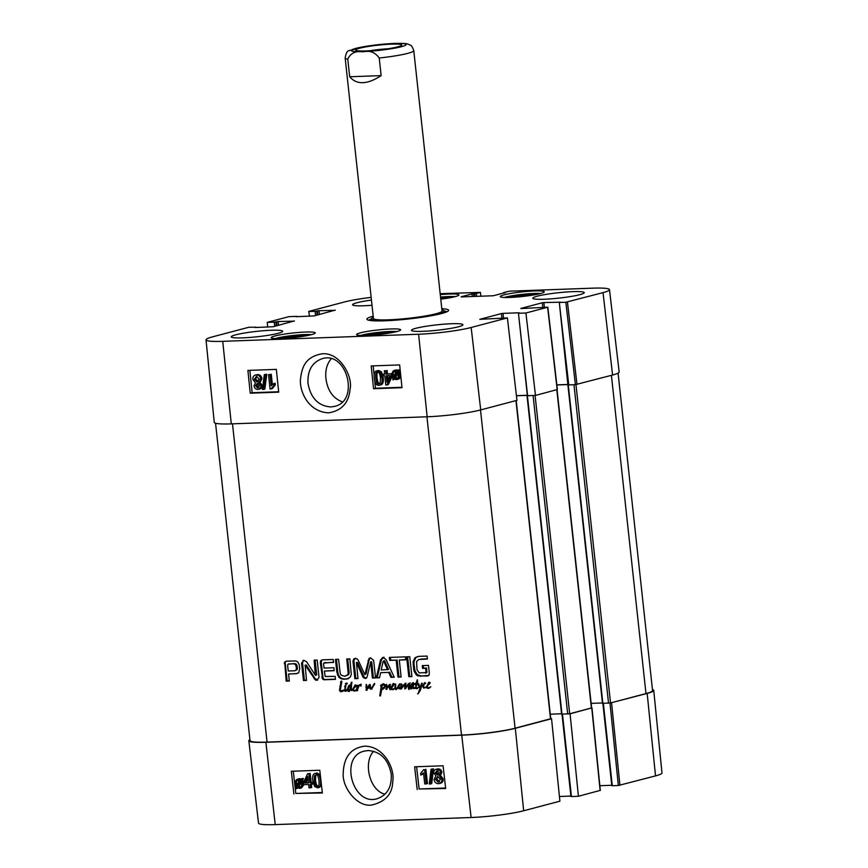 <?xml version="1.0" encoding="UTF-8"?>
<svg xmlns="http://www.w3.org/2000/svg" width="868" height="868" viewBox="0 0 868 868"><rect width="100%" height="100%" fill="white"/><g stroke="black" fill="none" stroke-linecap="round" stroke-linejoin="round"><path stroke-width="1.3" d="M385.001 794.209C369.323 790.564 362.987 762.061 373.707 751.254M248.834 740.762L258.523 823.124A38.084 3.982 -6.2 0 0 275.232 824.6L471.107 817.504A38.084 3.982 -6.2 0 0 523.664 810.766L559.903 801.186L551.549 718.726L515.31 728.306A38.81 4.058 173.8 0 1 461.743 735.163L265.879 742.27A38.81 4.058 173.8 0 1 248.834 740.762A38.81 4.058 173.8 0 1 249.919 739.634M551.549 718.726L550.735 718.747M569.256 713.854L570.07 713.821L578.424 796.281L600.124 790.412M591.607 707.941L570.07 713.821M652.454 689.528A38.81 4.058 173.8 0 1 653.745 690.396A38.81 4.058 173.8 0 1 647.17 693.423L610.139 703.037M308.433 782.871L304.711 783.012L307.695 776.469L308.433 782.871M307.923 778.422L305.992 782.654L308.39 782.567M305.992 782.654L304.711 783.012M308.607 784.477L303.464 784.661L303.29 783.055L307.641 773.67L308.834 773.627L309.887 782.817L311.482 782.762L311.666 784.368L310.06 784.422L310.451 787.818L308.997 787.873L308.607 784.477M308.834 773.627L307.641 773.67M310.115 773.269L311.156 782.459L309.887 782.817M311.156 782.459L312.762 782.404L311.482 782.762M312.762 782.404L312.936 784.01L311.666 784.368M311.373 784.379L311.731 787.46L310.451 787.818M300.892 781.352L301.597 783.62C301.749 785.974 301.022 787.222 299.417 787.341L297.637 786.647L300.892 781.352M301.337 782.361L298.918 786.289L299.71 786.809L298.429 787.168M299.71 786.809L300.686 786.983M298.918 786.289L297.637 786.647M300.393 780.733L297.127 786.039L296.4 783.761C296.238 781.319 296.975 780.072 298.603 780.006L300.393 780.733M298.722 780.006L297.941 784.683L296.661 785.041M297.941 784.683L298.408 785.681M298.039 780.093L298.603 780.006M301.663 778.672L302.238 779.182L301.456 780.44L302.628 783.544C302.769 786.56 301.749 788.177 299.558 788.372L297.116 787.493L296.379 788.697L295.804 788.198L296.574 786.94L295.37 783.815C295.185 780.799 296.227 779.182 298.473 778.976L300.925 779.865L302.932 778.314L303.507 778.824L302.238 779.182M303.507 778.824L301.456 780.44M302.737 780.082L303.898 783.186M303.919 784.65L301.554 787.894L299.558 788.372M297.865 788.003L296.379 788.697M299.753 778.618L297.691 779.095L299.753 778.618L302.205 779.518M438.242 770.285L436.571 772.509L438.763 774.723M435.291 772.867L436.973 770.632L439.143 772.824L437.483 775.081L435.291 772.867L436.571 772.509M437.765 776.513L436.832 779.084L439.577 781.905M435.562 779.442L437.602 776.513L440.369 779.334L438.297 782.263L435.562 779.442L436.832 779.084M433.794 772.987C433.653 770.741 434.651 769.471 436.778 769.211C438.991 769.33 440.271 770.524 440.64 772.78L439.219 775.699L441.866 779.258C442.04 781.905 440.901 783.392 438.459 783.695C435.964 783.576 434.499 782.176 434.054 779.486L435.92 775.818L433.794 772.987M438.058 768.853L435.92 769.341L438.058 768.853C440.26 768.972 441.552 770.166 441.921 772.422L440.488 775.341L439.219 775.699M440.488 775.341L443.147 778.9C443.309 781.547 442.17 783.034 439.729 783.337M440.694 783.196L438.459 783.695M431.049 769.232L432.221 769.189L430.463 783.988L429.28 784.032L431.049 769.232L433.501 768.831L432.221 769.189M433.501 768.831L431.732 783.63L430.463 783.988M424.756 783.956L423.497 772.856L420.817 775.059L420.633 773.366L423.649 769.688L424.593 769.656L426.21 783.902L424.756 783.956M423.584 773.692L420.817 775.059M424.593 769.656L423.649 769.688M425.863 769.298L427.49 783.544L426.21 783.902M317.211 774.397L315.724 775.471L315.518 780.299C316.126 784.563 317.135 786.473 318.545 786.017M314.249 780.658L314.455 775.829L315.941 774.755C317.363 774.31 318.372 776.209 318.968 780.484C319.337 784.748 318.773 786.723 317.276 786.375C315.865 786.831 314.856 784.922 314.249 780.658L315.518 780.299M317.07 772.965L315.789 773.323C318.306 773.128 319.869 775.493 320.476 780.43C321.019 785.247 320.01 787.699 317.438 787.808L314.574 786.441L312.751 780.712C312.198 775.873 313.207 773.41 315.789 773.323L317.07 772.965L320.303 774.929M321.486 785.28L319.5 787.33L317.438 787.808M416.586 766.737L419.125 788.979L445.609 788.025M293.286 771.207L295.814 793.45L322.299 792.495M417.204 789.522L414.622 766.813L443.081 765.771L445.664 788.491L419.125 788.979M293.894 793.992L291.322 771.272L319.771 770.241L322.353 792.961L295.814 793.45M368.13 750.538C380.629 751.547 388.321 759.402 391.218 774.126C391.924 786.885 387.302 795.055 377.341 798.636C352.636 806.741 338.954 756.245 364.462 751.091L368.13 750.538M371.374 805.113C385.327 801.934 392.466 794.014 392.77 781.363C395.038 768.05 383.515 746.111 364.658 746.176C350.737 747.999 343.587 757.243 343.196 773.909C342.448 787.688 356.998 806.98 371.374 805.113M609.987 703.069L618.341 785.507L655.524 775.894A38.084 3.982 -6.2 0 0 661.98 772.921L653.745 690.396M618.341 785.507L612.298 785.724L603.358 703.395M611.756 785.28L599.842 785.703M578.424 796.281L571.437 796.542L562.486 714.212M570.884 796.086L559.426 796.499M381.139 75.624C367.251 84.641 356.77 85.021 349.685 76.764L347.764 59.143C350.607 53.122 355.609 50.68 362.77 51.841C369.616 50.181 375.106 52.232 379.229 58.004L381.139 75.624L349.685 76.764M370.148 50.702A19.107 1.996 173.8 0 1 387.779 48.792M365.873 50.93A23.132 2.42 -6.2 0 0 401.624 45.299A23.132 2.42 -6.2 0 0 378.459 45.125A23.132 2.42 -6.2 0 0 355.869 50.268A23.132 2.42 -6.2 0 0 365.873 50.93M342.242 401.862C332.976 398.249 327.529 390.481 325.923 378.546C325.153 370.354 326.921 363.779 331.207 358.831M440.651 298.158L447.367 298.212M283.586 338.422L294.317 336.263L303.681 336.22M305.525 332.043A22.134 2.311 173.8 0 1 315.236 332.911A22.134 2.311 173.8 0 1 293.482 337.598A22.134 2.311 173.8 0 1 271.217 337.685A22.134 2.311 173.8 0 1 282.773 334.375A22.134 2.311 173.8 0 1 305.525 332.043M307.977 383.287C307.435 370.484 312.144 362.292 322.126 358.712C346.95 350.618 360.025 401.211 334.44 406.408L330.795 406.94C318.306 405.964 310.701 398.076 307.977 383.287M527.581 395.569L518.435 313.229L519.14 313.001M518.934 313.272L525.921 313.012L535.48 395.439L557.169 389.558M520.887 308.563L547.827 307.185L525.921 313.012M520.876 308.422L542.272 302.769L542.76 307.305M544.366 307.25L543.856 302.563L542.272 302.769M543.856 302.563L560.001 302.183M559.806 302.455L565.838 302.238L575.397 384.654L568.757 384.904L559.296 302.411L559.979 301.977M504.243 293.069L503.874 292.462L509.527 291.181L592.768 288.165A38.084 3.982 173.8 0 1 609.477 289.641A38.084 3.982 173.8 0 1 603.032 292.624L565.838 302.238M504.189 292.592L505.393 292.766M461.168 296.91L493.241 295.76L505.371 292.549M461.158 296.78L472.008 293.905L472.3 296.52M473.895 296.465L473.602 293.699L472.008 293.905M473.602 293.699L474.785 293.655L475.089 296.422M476.684 296.357L476.369 293.46L474.785 293.655M476.369 293.46L480.438 292.386L480.872 296.205M440.174 293.699L480.438 292.386M309.518 316.234L308.737 311.417L344.336 301.999A38.084 3.982 173.8 0 1 371.157 297.377M309.041 311.547L315.084 311.33L315.54 315.54M317.102 315.127L316.668 311.124L315.084 311.33M316.668 311.124L317.471 310.918L317.905 314.91M319.467 314.498L319.055 310.711L317.471 310.918M319.055 310.711L335.2 310.332M296.096 316.711L314.097 315.919L335.178 310.126M296.075 316.57L296.91 316.69M267.702 327.073L267.225 322.386L288.935 316.646L296.878 316.364M267.225 322.386L274.212 322.136L274.668 326.346M276.241 325.934L275.807 321.93L274.212 322.136M275.807 321.93L276.599 321.724L277.033 325.717M278.595 325.305L278.183 321.518L276.599 321.724M278.183 321.518L294.339 321.149M255.225 327.518L273.236 326.726L294.317 320.932M255.214 327.377L256.038 327.496M206.02 339.844L214.255 422.369A38.81 4.058 -6.2 0 0 231.289 423.877L427.154 416.781A38.81 4.058 -6.2 0 0 480.72 409.913L516.959 400.332L507.4 317.916L471.161 327.496A38.084 3.982 173.8 0 1 418.604 334.234L222.74 341.33A38.084 3.982 173.8 0 1 206.02 339.844A38.084 3.982 173.8 0 1 212.476 336.871L248.715 327.29L256.006 327.171M507.4 317.916L479.809 319.326L501.4 313.576L501.888 318.111M503.494 318.057L502.984 313.37L501.4 313.576M502.984 313.37L519.107 312.784M534.569 290.943A22.134 2.311 173.8 0 1 544.279 291.811A22.134 2.311 173.8 0 1 522.525 296.498A22.134 2.311 173.8 0 1 500.261 296.585A22.134 2.311 173.8 0 1 511.816 293.276A22.134 2.311 173.8 0 1 534.569 290.943M390.882 328.95A22.134 2.311 173.8 0 1 400.604 329.807A22.134 2.311 173.8 0 1 378.849 334.505A22.134 2.311 173.8 0 1 356.585 334.592A22.134 2.311 173.8 0 1 368.14 331.272A22.134 2.311 173.8 0 1 390.882 328.95M451.566 323.731A25.877 2.702 173.8 0 1 462.926 324.73A25.877 2.702 173.8 0 1 437.483 330.22A25.877 2.702 173.8 0 1 411.465 330.317A25.877 2.702 173.8 0 1 424.984 326.444A25.877 2.702 173.8 0 1 451.566 323.731M572.891 291.637A25.877 2.702 173.8 0 1 584.251 292.635A25.877 2.702 173.8 0 1 558.818 298.125A25.877 2.702 173.8 0 1 532.8 298.234A25.877 2.702 173.8 0 1 546.308 294.35A25.877 2.702 173.8 0 1 572.891 291.637M372.014 305.276A25.877 2.702 173.8 0 1 352.582 304.766A25.877 2.702 173.8 0 1 371.45 300.078M271.348 330.263A25.877 2.702 173.8 0 1 282.708 331.261A25.877 2.702 173.8 0 1 257.264 336.751A25.877 2.702 173.8 0 1 231.246 336.849A25.877 2.702 173.8 0 1 244.754 332.976A25.877 2.702 173.8 0 1 271.348 330.263M440.271 294.632A22.134 2.311 173.8 0 1 449.201 294.035A22.134 2.311 173.8 0 1 458.912 294.903A22.134 2.311 173.8 0 1 440.76 299.167M373.197 316.147A41.111 4.297 -6.2 0 0 367.153 319.608A41.111 4.297 -6.2 0 0 384.925 320.78A41.111 4.297 -6.2 0 0 448.452 310.777A41.111 4.297 -6.2 0 0 441.801 308.693M512.999 296.813L523.339 295.163L532.768 295.12M523.339 295.163L523.469 296.389M294.317 336.263L294.447 337.489M368.976 335.33L379.663 333.171L389.059 333.128M379.663 333.171L379.793 334.397M373.327 317.33A36.532 3.819 -6.2 0 0 371.45 318.697A36.532 3.819 -6.2 0 0 396.904 319.684A36.532 3.819 -6.2 0 0 437.895 313.76A36.532 3.819 -6.2 0 0 444.058 310.809A36.532 3.819 -6.2 0 0 441.931 309.876M373.446 318.382A34.503 3.602 -6.2 0 0 397.49 319.315A34.503 3.602 -6.2 0 0 436.203 313.717A34.503 3.602 -6.2 0 0 442.029 310.928M527.343 395.255L516.417 395.656M575.397 384.654L612.58 375.041A38.81 4.058 -6.2 0 0 619.166 372.003L609.477 289.641M568.215 384.448L556.833 384.86M535.48 395.439L527.885 395.71M386.293 375.725L390.014 375.594L386.954 382.148L386.293 375.725M387.605 375.681L388.029 379.837M386.13 374.119L391.273 373.934L391.435 375.54L386.987 384.958L385.793 385.001L384.839 375.779L383.244 375.833L383.07 374.227L384.676 374.173L384.318 370.766L385.772 370.712L386.13 374.119L392.086 373.631M392.076 373.728L391.273 373.934M392.141 375.367L391.435 375.54M392.282 376.137L388.267 384.632L386.987 384.958M384.643 373.902L383.07 374.227M385.772 370.712L384.318 370.766M387.052 370.397L387.41 373.804M395.558 371.254L394.658 375.898M393.812 377.254L393.128 374.987C392.998 372.611 393.736 371.374 395.352 371.254L397.121 371.938L393.812 377.254M394.3 377.873L397.62 372.546L398.076 373.555L395.58 377.558L394.3 377.873L396.09 378.6C397.718 378.535 398.466 377.276 398.325 374.835L398.076 373.555M395.58 377.558L397.37 378.285M393.02 379.934L392.097 375.052C391.989 372.025 393.02 370.419 395.211 370.213L397.642 371.092L398.401 369.887L398.965 370.386L398.184 371.645L399.356 374.781C399.508 377.808 398.455 379.424 396.199 379.641L393.768 378.741L393.02 379.934L394.528 379.251M396.492 369.898L394.582 370.31L396.492 369.898L398.922 370.777M400.181 370.007L398.401 369.887M400.181 370.083L398.965 370.386M400.191 370.159L398.184 371.645M399.464 371.33L400.636 374.455C400.788 377.493 399.736 379.11 397.479 379.316M398.173 379.218L396.199 379.641M259.38 385.739L257.677 387.985L255.528 385.783L257.21 383.526L259.38 385.739M258.49 383.2L256.809 385.468L258.957 387.66M259.174 379.153L257.102 382.094L254.357 379.262L256.461 376.321L259.174 379.153M256.668 376.321L255.637 378.936L258.382 381.768M260.867 385.62C260.997 387.877 259.988 389.146 257.85 389.406C255.648 389.287 254.378 388.094 254.031 385.826L255.485 382.907L252.859 379.338C252.718 376.679 253.879 375.193 256.32 374.889C258.816 375.009 260.27 376.419 260.682 379.11L258.783 382.788L260.867 385.62L262.147 385.305C262.277 387.562 261.268 388.831 259.131 389.092M259.912 388.983L257.85 389.406M257.601 374.575L255.452 375.009L257.601 374.575C260.096 374.694 261.55 376.094 261.952 378.784L260.064 382.473L258.783 382.788M260.064 382.473L262.147 385.305M263.579 389.385L262.407 389.428L264.317 374.596L265.499 374.553L263.579 389.385L264.859 389.07L266.769 374.238L265.499 374.553M266.769 374.238L264.317 374.596M270.024 374.629L271.174 385.761L273.865 383.548L274.038 385.24L270.99 388.94L270.046 388.972L268.559 374.683L271.293 374.314L272.357 384.567M274.038 385.24L275.319 384.925L275.145 383.233L273.865 383.548M275.319 384.925L272.259 388.614L270.99 388.94M271.293 374.314L268.559 374.683M380.455 377.949L380.206 382.777L378.708 383.862C377.287 384.318 376.289 382.397 375.736 378.123C375.41 373.837 375.996 371.873 377.482 372.209C378.904 371.754 379.891 373.674 380.455 377.949M378.763 371.895C377.276 371.547 376.69 373.522 377.005 377.808C377.569 382.083 378.567 383.992 379.989 383.537M378.839 385.305C376.321 385.5 374.781 383.124 374.227 378.177C373.728 373.349 374.759 370.886 377.341 370.777L380.184 372.144L381.953 377.895C382.462 382.745 381.421 385.218 378.839 385.305L380.835 384.893M378.622 370.462L376.636 370.875L378.622 370.462L381.464 371.829L383.233 377.58C383.743 382.43 382.701 384.904 380.119 384.991M249.843 370.354L252.165 392.716L278.661 391.75M373.153 365.884L374.119 375.215M374.737 381.161L375.475 388.246L401.971 387.28M276.339 369.388L278.704 392.162L250.244 393.193L247.89 370.419L276.339 369.388M250.244 393.193L252.165 392.716M399.649 364.918L402.003 387.692L373.555 388.723L371.189 365.949L399.649 364.918M373.555 388.723L375.475 388.246M322.332 353.775C304.831 356.694 302.086 368.01 300.686 377.558C298.614 388.972 306.979 411.682 328.451 412.853C341.645 410.824 348.86 402.871 350.086 388.983C352.994 377.558 340.625 352.278 322.332 353.775M368.933 320.27A39.385 4.112 173.8 0 1 371.417 318.881M444.123 310.983A39.385 4.112 173.8 0 1 446.846 311.807M355.348 685.698L353.862 687.706L355.348 685.698L356.184 685.872L352.733 689.463L352.918 690.179L351.627 690.592L353.363 689.68L354.611 690.516L356.531 689.583L356.423 690.234L354.632 691.091L353.016 690.385L353.677 690.212M353.634 690.95L354.589 690.689L353.97 690.136M355.587 690.83L354.589 690.689M360.871 686.1L360.47 684.96L358.918 686.121L357.269 690.375L356.639 690.885L356.423 690.234L357.236 690.017M354.676 690.44L356.466 689.93M355.63 690.19L356.423 689.962L355.63 690.19M354.611 690.516L355.598 690.223M352.918 690.179L353.504 690.027M356.347 690.646L357.258 690.407M357.79 690.516L357.16 690.689M360.47 684.96L361.066 684.798M356.423 690.234L357.258 685.319L357.931 685.514L357.779 686.653L358.864 685.21L360.86 684.516L361.131 686.067M358.864 685.21L361.164 684.179M358.734 686.404L359.819 684.96M357.779 686.653L358.679 686.414M358.82 685.915L357.779 686.208M357.258 685.319L357.931 685.514M357.128 685.828L357.92 685.622M357.486 689.333L358.083 685.579M353.862 687.706L356.444 685.546M354.817 687.456L353.981 687.673M355.489 685.807L356.184 685.622M354.893 686.783L355.847 686.534M353.341 689.583L353.471 688.715L353.439 689.55M349.511 686.002L348.318 689.138L348.665 690.82L350.368 688.552L350.39 686.751L349.511 686.002L350.466 686.035L351.356 682.302L351.54 689.821L352.733 689.474L355.034 684.971L356.195 685.427M353.829 688.487L354.025 687.673M354.394 686.707L355.793 684.917M350.368 688.552L351.149 688.346M348.665 690.82L350.422 689.865M350.672 689.55L351.16 688.66M349.761 686.23L350.466 685.742M349.869 686.36L350.715 685.98M350.39 686.751L351.356 686.49L350.824 686.111M350.39 687.749L351.323 687.499L351.356 686.49M350.846 683.528L352.028 682.259M350.466 686.035L351.421 685.774L351.8 683.268M351.627 690.592L350.629 689.561L348.676 691.438L347.536 690.385L348.654 685.742L349.446 685.178L350.303 685.753M349.446 685.178L350.401 684.928M348.263 686.469L349.609 685.492M347.884 687.413L349.218 686.208M347.569 689.474L348.307 689.279M347.536 690.385L348.307 690.19M348.09 691.373L349.044 691.112L348.502 690.136M349.63 691.188L349.044 691.112M349.847 690.776L349.229 691.297M350.629 689.561L351.323 689.376M352.582 690.342L351.583 689.311M372.849 685.753L374.52 683.376L374.672 684.06L371.45 689.17L369.692 688.357L369.16 686.512L366.383 690.331L366.122 684.396L366.817 685.102L366.676 689.29L369.226 684.733L370.191 684.939L370.983 688.606L374.52 684.375M371.32 688.237L373.804 685.503M370.983 688.606L372.274 687.988M367.218 688.606L368.173 688.357L370.18 684.472M367.674 687.857L368.52 687.63M366.676 689.29L368.173 688.357M365.905 689.919L366.828 689.257M366.383 690.331L367.055 690.147M369.16 686.512L370.115 686.262M369.388 687.434L370.191 687.228M369.692 688.357L370.495 688.15M370.354 689.116L371.309 688.866L370.658 688.107M371.992 688.997L371.309 688.866M427.62 685.036L429.107 683.029L427.62 685.036L430.213 682.877M428.575 684.787L427.75 685.004M429.107 683.029L429.953 682.801M429.248 683.127L429.942 682.942M428.651 684.114L429.617 683.854M426.785 687.716L426.514 686.696L428.792 682.302L429.714 682.313L429.942 683.192L427.23 686.187L427.306 687.434L428.369 687.836L430.821 686.772L428.401 688.411L427.392 688.27L426.785 687.716L427.436 687.543M427.392 688.27L428.358 688.02L427.74 687.467M429.356 688.161L428.358 688.02M428.434 687.771L430.745 686.957M429.4 687.51L430.192 687.282L429.4 687.51M428.369 687.836L429.356 687.554M427.599 685.807L427.794 685.004M428.152 684.027L429.562 682.237M427.089 686.621L426.514 686.696L427.099 686.545M426.589 687.217L423.627 688.096L422.716 686.414L424.517 682.639L425.363 683.431L424.061 684.364L423.573 687.055L424.409 687.63L427.143 687.065M426.503 686.74L427.468 686.447M424.409 687.63L427.338 686.523M424.777 683.452L425.396 683.279M423.996 684.472L425.038 682.801M422.716 686.414L423.476 686.219M423.627 688.096L424.311 687.619M426.145 687.651L424.582 687.847M390.318 689.659L389.331 688.14L389.461 685.557L386.086 689.387L386.716 684.342L386.781 688.053L389.537 684.548L390.22 685.145L390.622 689.583M388.148 685.915L390.491 684.299M387.095 687.554L389.103 685.655M386.781 688.053L388.061 687.304M386.195 686.588L387.019 686.36M385.837 688.617L386.857 688.031M387.052 689.138L386.803 688.367M386.086 689.387L386.857 689.192M389.461 685.557L390.22 685.351M389.482 685.601L390.22 685.405M389.331 688.14L390.058 687.944M389.841 689.528L390.47 689.355M395.537 688.346L394.842 688.085L395.667 684.017L395.7 688.975L396.991 688.215L399.53 683.832L398.976 687.836L400.615 687.152L400.712 687.76L399.204 688.899L398.173 687.771L396.166 689.572M395.895 689.648L394.897 688.563L395.548 688.389M398.173 687.771L398.922 687.575M398.455 688.302L399.117 688.118M400.159 688.639L399.41 688.042M404.857 684.526L405.757 684.288L405.464 687.597L408.492 683.68L409.718 683.441L408.958 689.659L408.34 687.337L408.969 684.092L404.792 688.91L404.857 684.526L401.276 689.018L400.593 689.018L400.712 687.76L401.808 687.022M400.712 687.76L401.754 687.011M400.029 687.727L400.756 687.532M399.215 688.183L400.983 687.478M400.181 687.933L399.313 688.161M398.325 685.633L399.573 684.548M397.783 686.968L399.247 685.59M396.991 688.215L398.748 686.707M395.7 688.975L397.956 687.966M396.665 688.725L397.392 688.454L396.665 688.725M394.907 686.642L395.667 686.447M394.875 687.543L395.504 687.369M394.983 688.487L392.737 689.713L391.739 689.561L392.694 689.311L392.076 688.758M396.481 689.485L395.851 688.313M400.842 687.272L401.743 687.044M401.548 688.769L401.678 687.51M404.998 685.156L405.779 684.95M404.976 685.926L405.714 685.731M405.757 688.66L405.736 686.794M408.969 684.092L409.75 683.875M408.622 685.709L409.501 685.47M408.34 687.337L409.24 687.098M408.394 688.563L409.197 688.346M408.492 683.68L410.238 682.91M407.613 684.581L409.457 683.431M407.504 685.883L408.568 684.331M405.736 687.358L406.647 687.12M405.464 687.597L406.701 687.098M400.81 687.261L400.929 683.756L402.014 684.494L401.678 687.402L405.128 683.431L405.757 684.299M403.338 685.253L406.083 683.17M401.678 687.402L404.293 684.993M401.222 684.592L401.993 684.385M391.956 686.328L393.454 684.32L391.956 686.328L394.549 684.168M392.922 686.078L392.086 686.295M393.454 684.32L394.289 684.092M393.595 684.418L394.289 684.244M392.998 685.405L393.953 685.145M391.739 689.561L390.828 688.085L393.128 683.593L394.05 683.604L394.289 684.483L391.435 688.194L392.716 689.127L394.897 688.563M392.781 689.062L394.864 688.378M393.736 688.812L394.528 688.574L393.736 688.812M392.716 689.127L393.703 688.845M391.935 687.109L392.13 686.295M392.488 685.319L393.898 683.528M390.828 688.085L391.425 687.923M391.121 689.008L391.783 688.834M393.692 689.452L392.694 689.311M418.441 683.68L420.405 687.499L421.479 683.366L422.336 683.431L420.448 690.125L418.083 693.76L420.014 688.313L417.595 683.691L416.803 683.778L416.065 687.532L416.575 688.085L418.463 687.391L416.9 688.747L415.805 688.519L415.891 683.93L414.85 684.57L414.275 684.006L416.173 683.073L417.302 679.752L417.052 682.975L418.647 683.626M416.173 683.073L417.128 682.812L417.703 681.141M415.371 683.235L416.336 682.975M414.275 684.006L415.631 683.322M414.85 684.57L416.857 683.669L415.805 684.31L415.229 683.756M416.542 684.711L416.857 683.669L415.805 684.31M415.577 684.96L416.434 684.733M415.316 687.304L416.065 687.109M415.805 688.519L416.64 688.085M417.573 688.541L416.759 688.259M418.463 687.391L417.627 687.695L418.419 687.489M416.575 688.085L418.593 687.434M417.063 683.713L417.747 683.528M417.779 683.637L416.803 683.778M418.224 685.536L418.897 685.351M419.635 687.803L420.524 687.478M419.928 688.096L420.6 687.543M420.014 688.313L420.893 687.847M420.09 690.95L420.969 688.064M419.135 691.199L420.069 690.95M417.53 693.857L418.192 693.684M421.479 683.366L422.065 683.214M420.405 687.499L421.219 687.282M340.69 690.928L344.433 689.919L344.498 690.516L340.744 691.731L339.442 690.255L341.146 681.12L341.84 681.554L340.332 690.027L340.69 690.928L344.129 689.984M341.645 690.668L343.359 690.234M340.82 681.478L341.504 681.304M340.712 681.933L341.775 681.228M340.592 682.291L341.677 681.684M340.701 682.465L341.547 682.042M340.842 685.839L340.972 685.286M341.233 684.114L341.656 682.215M339.833 686.328L340.788 686.078M340.451 688.367L340.679 686.696M339.442 690.255L340.332 690.027M340.158 691.46L341.113 691.199L340.408 690.006M340.744 691.731L341.699 691.47L341.113 691.199M342.383 691.427L341.699 691.47M342.676 691.21L341.417 691.677M344.498 690.516L345.171 690.168A6.369 5.208 75.2 0 1 345.16 690.049L345.442 690.754L347.395 688.856L346.375 690.939L345.366 691.384L344.498 690.516L345.204 690.331M343.663 690.093L345.117 689.735M344.563 690.874L345.356 690.668M346.321 691.123L345.518 690.624M346.386 689.908L347.157 689.702M345.844 690.472L347.352 689.659M345.551 690.722L346.799 690.223M346.397 690.505L345.442 690.754M344.846 689.843L345.29 685.243L345.855 685.622L345.128 689.767M344.639 686.555L345.963 685.112M346.148 683.3L346.354 684.092L345.366 683.724L346.484 683.105M345.974 683.344L345.366 683.724M347.309 683.832L346.321 683.474M412.604 684.179L410.662 687.879L411.052 688.443L412.05 687.467L413.689 683.29L413.352 686.979L413.819 688.096L414.676 687.749M414.264 687.857L413.895 688.628L413.092 688.389L413.852 687.651M413.819 688.096L414.687 687.868M412.799 685.839L413.483 685.666M412.05 687.467L413.363 686.696M411.052 688.443L412.257 688.074M412.636 683.669L413.179 683.517M413.092 688.389L412.701 687.38L410.727 689.008L410.108 687.944L410.163 686.002L412.409 682.921L413.179 683.376M410.163 686.002L413.363 682.66M410.108 687.944L410.673 687.792M411.682 688.758L411.074 687.695M412.701 687.38L413.374 687.206M414.861 688.378L414.047 688.14M380.607 685.362L382.701 683.973L385.132 684.505L385.826 685.753L383.938 688.508L381.616 689.865L380.434 695.984L379.783 695.789L381.258 686.067L382.072 686.219L381.627 689.17L385.804 685.915L383.906 684.516L380.846 686.404L380.607 685.362L383.656 683.724M381.052 686.588L382.213 685.818M382.018 686.957L382.007 686.338M381.063 687.217L381.953 686.979M380.933 688.552L381.736 688.346M380.878 688.953L381.649 688.758M380.661 689.3L381.844 688.704M381.616 690.559L381.627 689.159M380.661 690.809L381.443 690.602M380.368 692.252L381.236 692.013M379.978 693.847L381.15 692.805M380.021 694.042L380.911 693.803M379.783 695.789L380.531 695.593M381.801 686.143L381.562 685.112M381.627 689.17L384.719 686.545L384.025 684.906L384.98 684.646M384.025 684.906L382.951 684.765M384.947 685.698L385.739 685.481M384.849 686.165L385.804 685.915M384.719 686.545L385.62 686.382M516.2 400.539L550.757 718.715L515.082 728.209A38.81 4.058 173.8 0 1 461.516 735.066L267.062 742.118A38.81 4.058 173.8 0 1 250.027 740.61L215.546 423.237M425.298 673.112L426.069 672.266L425.656 668.306L422.564 668.414L422.26 665.604L428.477 665.376L429.345 673.394L428.944 675.38L427.392 676.031L417.92 675.89L416.293 674.859L414.036 671.094L413.103 661.709L414.947 657.727L418.843 656.36L427.078 656.067L427.403 659.051L418.756 659.517L416.597 661.611L417.02 669.738L419.157 672.906L426.828 672.516L426.611 668.056L423.519 668.165L423.237 665.561M428.944 675.38L421.284 676.031L417.248 674.61L414.991 670.845L413.971 663.911L414.069 661.459L415.913 657.477L417.584 656.501M405.779 659.832L399.28 660.06L401.124 676.986L397.989 677.094L396.155 660.179L389.678 660.418L389.363 657.434L405.454 656.848L405.779 659.832M370.669 662.024L367.338 676.031L366.719 677.832L365.222 678.505L363.008 677.116L356.433 662.458L357.985 678.548L354.86 678.668L352.961 661.145L353.873 658.845L355.099 658.443L357.453 659.127L358.549 660.884L364.82 674.729L369.084 658.367L370.669 657.879L373.641 660.396L375.54 677.908L372.405 678.027L370.669 662.024L371.623 661.763L370.473 661.948M366.719 677.832L365.222 678.505L366.188 678.255L363.963 676.856L357.649 662.414L356.433 662.458M352.961 661.145L353.916 660.895L354.828 658.584L353.873 658.845L354.741 658.519M368.032 660.548L368.987 660.288L370.039 658.118L369.084 658.367L370.669 657.879M299.731 668.512L298.776 672.635L296.346 673.709L288.567 673.991L289.326 681.033L286.201 681.152L284.693 662.002L286.483 661.156L295.977 660.971L297.8 661.948L299.145 664.389L299.731 668.512M297.312 673.557L288.567 673.991M324.361 671.062L325.196 676.487L335.156 676.378L335.482 679.362L324.165 679.774L322.722 679.199L320.325 662.783L320.661 660.7L322.57 659.854L333.225 659.463L333.551 662.447L324.578 662.772L323.58 663.836L324.035 668.078L333.876 667.72L334.202 670.704L324.361 671.062L334.18 670.487M321.919 659.919L322.57 659.854M333.529 662.23L323.764 663.098M315.301 675.163L314.14 660.157L317.178 660.049L319.055 677.365L316.896 680.262L315.42 680.013L305.178 665.213L306.491 680.414L303.453 680.523L301.565 663.109L303.8 660.309L306.599 661.785L315.301 675.163M315.529 675.326L316.711 674.707L315.127 660.114M317.612 680.111L314.997 678.44L306.263 665.062L304.972 665.376M302.965 660.472L303.8 660.309M376.256 677.886L380.575 659.778L383.059 657.434L386.021 659.582L394.235 677.235L390.925 677.355L388.68 672.396L380.694 672.678L379.544 677.767L376.256 677.886L377.222 677.637L381.529 659.528L384.014 657.185M382.462 657.564L383.059 657.434M406.625 656.805L409.75 656.685L411.909 676.595L408.785 676.704L406.625 656.805M347.634 678.841L341.992 679.047L338.856 677.333L336.849 672.288L335.449 659.387L338.574 659.268L340.223 673.427L341.113 675.109L344.509 676.259L347.677 674.87L348.176 673.112L346.733 658.975L349.858 658.855L351.29 674.371L350.368 676.921L347.233 678.95M345.475 676.009L348.632 674.61L349.142 672.852L347.721 658.942M425.873 672.776L426.828 672.516M420.025 659.311L418.756 659.517M427.381 658.823L420.991 659.062M414.947 657.727L415.913 657.477M413.103 661.709L414.069 661.459M413.016 664.161L413.971 663.911M413.504 668.859L414.459 668.61M414.036 671.094L414.991 670.845M416.293 674.859L417.248 674.61M417.92 675.89L418.886 675.64M420.329 676.291L421.284 676.031M422.564 668.414L423.519 668.165M425.656 668.306L426.611 668.056M426.058 671.995L427.013 671.745M426.069 672.266L427.023 672.006M405.757 659.615L399.28 660.06M389.678 660.418L390.643 660.157L390.34 657.391M396.155 660.179L390.643 660.157M397.989 677.094L398.954 676.845L397.11 659.93M401.092 676.769L398.954 676.845M370.82 662.534L371.623 661.763M372.405 678.027L373.359 677.778L371.786 662.273M375.519 677.691L373.359 677.778M365.189 673.98L366.144 673.731L368.987 660.288M364.82 674.729L366.144 673.731M354.828 658.584L355.706 658.259M354.86 678.668L355.826 678.407L353.916 660.895M357.963 678.331L355.826 678.407M356.694 662.664L357.649 662.414M363.008 677.116L363.963 676.856M363.508 677.832L364.462 677.582M288.187 664.096L289.044 663.868M288.078 664.118L294.664 663.64L288.078 664.118L287.623 665.311L288.241 670.997L294.708 670.769L297.106 669.727L297.409 668.371L296.465 664.27L294.664 663.64M295.25 670.66L296.151 669.977L296.433 667.546L295.511 664.519L293.937 663.911L294.903 663.662M294.469 663.966L295.424 663.705M295.511 664.519L296.465 664.27M296.14 665.778L297.106 665.528M296.389 667.221L297.355 666.971M296.433 667.546L297.388 667.286M296.444 667.872L297.399 667.622M296.455 668.631L297.409 668.371M296.151 669.977L297.106 669.727M284.693 662.002L286.505 661.09M284.313 663.098L285.648 661.752M284.303 663.662L285.268 662.848M286.201 681.152L287.156 680.892L285.257 663.412M289.304 680.816L287.156 680.892M325.533 662.523L324.719 662.837L325.533 662.523M320.661 660.7L322.527 659.756M320.325 662.783L321.279 662.534L321.627 660.45M322.082 678.082L323.037 677.832L321.279 662.534M322.722 679.199L323.677 678.95L323.037 677.832M323.656 679.709L324.621 679.46L323.677 678.95M335.46 679.145L325.131 679.525M315.616 675.293L316.484 675.065M301.565 663.109L302.52 662.848L303.518 660.353M303.453 680.523L304.408 680.273L302.52 662.848M306.458 680.197L304.408 680.273M305.297 665.311L306.263 665.062M305.601 665.691L306.556 665.441M314.042 678.689L314.997 678.44M315.42 680.013L316.375 679.752M315.757 674.968L316.711 674.707M387.584 669.738L383.754 661.232L384.394 660.678L383.179 661.253L381.204 669.977L388.538 669.488L384.708 660.971M380.575 659.778L381.529 659.528M379.598 677.55L377.222 677.637M380.694 672.678L388.68 672.396M390.925 677.355L391.891 677.105L389.645 672.136M394.126 677.018L391.891 677.105M408.785 676.704L409.739 676.454L407.602 656.772M411.888 676.378L409.739 676.454M336.849 672.288L337.804 672.038L336.426 659.344M337.392 674.881L338.346 674.62L337.804 672.038M338.856 677.333L339.811 677.083L338.346 674.62M340.386 678.472L341.341 678.223L339.811 677.083M341.992 679.047L342.947 678.787L341.341 678.223M344.835 679.253L342.947 678.787M348.589 678.592L345.789 678.993M348.176 673.112L349.142 672.852M347.677 674.87L348.632 674.61M618.081 373.131L652.562 690.548A38.81 4.058 173.8 0 1 645.987 693.575L610.54 702.95L602.631 703.319M575.549 384.654L567.9 384.991L559.296 302.411M568.225 384.557L556.844 384.969M602.446 702.961L591.141 703.362M557.061 389.721L591.629 707.908L569.679 713.767L561.77 714.125M534.666 395.461L527.397 395.678M527.353 395.363L516.427 395.765M561.574 713.767L550.269 714.18M297.681 783.403L296.4 783.761M303.496 781.45L302.216 781.808M303.323 783.348L302.628 783.544M441.921 772.422L440.64 772.78M443.147 778.9L441.866 779.258M315.724 775.471L314.455 775.829M461.743 735.163L471.107 817.504M265.879 742.27L275.232 824.6M619.926 785.301L611.571 702.841M591.781 708.082L600.135 790.542M647.17 693.423L655.524 775.894M515.31 728.306L523.664 810.766M347.764 59.143A34.503 3.602 173.8 0 1 345.16 58.08L373.446 318.469M442.051 311.026L413.765 50.626A34.503 3.602 173.8 0 1 379.229 58.004M394.05 43.476A27.602 2.886 173.8 0 1 390.774 48.836A27.602 2.886 173.8 0 1 351.345 50.268A27.602 2.886 173.8 0 1 394.05 43.476M440.543 297.084A20.409 2.137 173.8 0 1 455.136 296.639M275.286 338.574A20.409 2.137 173.8 0 1 293.243 335.449A20.409 2.137 173.8 0 1 311.449 334.647M504.33 297.474A20.409 2.137 173.8 0 1 533.853 293.471A20.409 2.137 173.8 0 1 540.504 293.547M360.654 335.482A20.409 2.137 173.8 0 1 369.866 333.518A20.409 2.137 173.8 0 1 396.817 331.554M394.408 374.661L393.128 374.987M397.815 370.094L396.535 370.408M400.636 374.455L399.356 374.781M256.809 385.468L255.528 385.783M255.637 378.936L254.357 379.262M261.952 378.784L260.682 379.11M377.005 377.808L375.736 378.123M381.464 371.829L380.184 372.144M383.233 377.58L381.953 377.895M231.289 423.877L222.74 341.33M427.154 416.781L418.604 334.234M547.632 307.272L557.191 389.689M576.981 384.459L567.433 302.031M480.72 409.913L471.161 327.496M612.58 375.041L603.032 292.624M350.368 687.413L351.334 687.163M365.819 687.206L366.654 686.989M389.363 686.848L390.133 686.642M398.347 688.053L398.987 687.89M404.781 687.044L405.573 686.838M408.372 687.966L409.197 687.738M406.604 686.035L407.569 685.774M400.907 686.805L401.83 686.566M412.897 687.912L413.548 687.738M380.965 687.868L381.811 687.64M380.195 693.055L381.063 692.827M379.891 694.899L380.737 694.682M267.062 742.118L232.494 423.834M461.516 735.066L426.937 416.781M413.211 666.667L414.177 666.418M356.9 663.087L357.866 662.837M362.596 676.205L363.551 675.955M321.854 676.888L322.809 676.639M343.533 679.243L344.488 678.982M346.137 679.145L347.091 678.895M348.079 671.365L349.044 671.116M348.155 672.201L349.11 671.951M645.987 693.575L611.408 375.345M610.54 702.95L575.961 384.622M608.555 703.21L573.976 384.817M611.799 785.681L568.28 385.023M591.39 708.017L556.811 389.786M569.679 713.767L535.089 395.45M567.694 714.017L533.104 395.634M570.927 796.499L527.408 395.841M550.518 718.834L515.95 400.604M515.082 728.209L480.503 409.978M600.33 790.455L591.976 707.995M413.765 50.626C412.452 46.948 411.258 45.103 410.184 45.103C407.331 44.094 409.273 43.205 394.539 43.4L368.726 45.852L349.272 50.594C347.319 50.68 345.941 53.176 345.16 58.08M311.536 334.625L293.351 335.428L275.199 338.563M540.58 293.525L520.518 294.545L504.243 297.474M455.212 296.617L440.532 297.084M396.904 331.533L378.719 332.336L360.567 335.471M371.45 318.697L371.178 320.607M444.058 310.809L444.731 312.621M527.386 395.667L518.435 313.229M557.386 389.602L547.827 307.185M503.755 293.2L503.679 292.549M355.988 690.125L355.023 690.375M354.893 687.445L353.938 687.695M353.016 689.735L352.061 689.995M367.696 687.217L366.741 687.478M428.651 684.765L427.696 685.026M429.747 687.456L428.792 687.706M425.787 683.181L424.821 683.431M400.224 687.912L399.269 688.172M396.915 688.671L395.949 688.921M392.998 686.067L392.032 686.317M394.083 688.747L393.128 688.997M416.314 682.986L415.36 683.235M416.575 683.734L415.62 683.984M417.866 687.781L416.9 688.031M417.909 683.485L416.955 683.745M342.534 690.483L341.58 690.733M342.817 691.21L341.862 691.46M346.462 690.494L345.507 690.744M347.026 683.073L346.072 683.322M386.618 686.111L385.663 686.36M426.416 672.841L425.45 673.091M289.098 663.857L288.143 664.107M325.164 662.566L324.209 662.816M306.089 664.975L305.135 665.224M316.538 675.054L315.583 675.315M602.49 703.384L567.9 384.991M561.618 714.19L527.028 395.797"/></g></svg>
